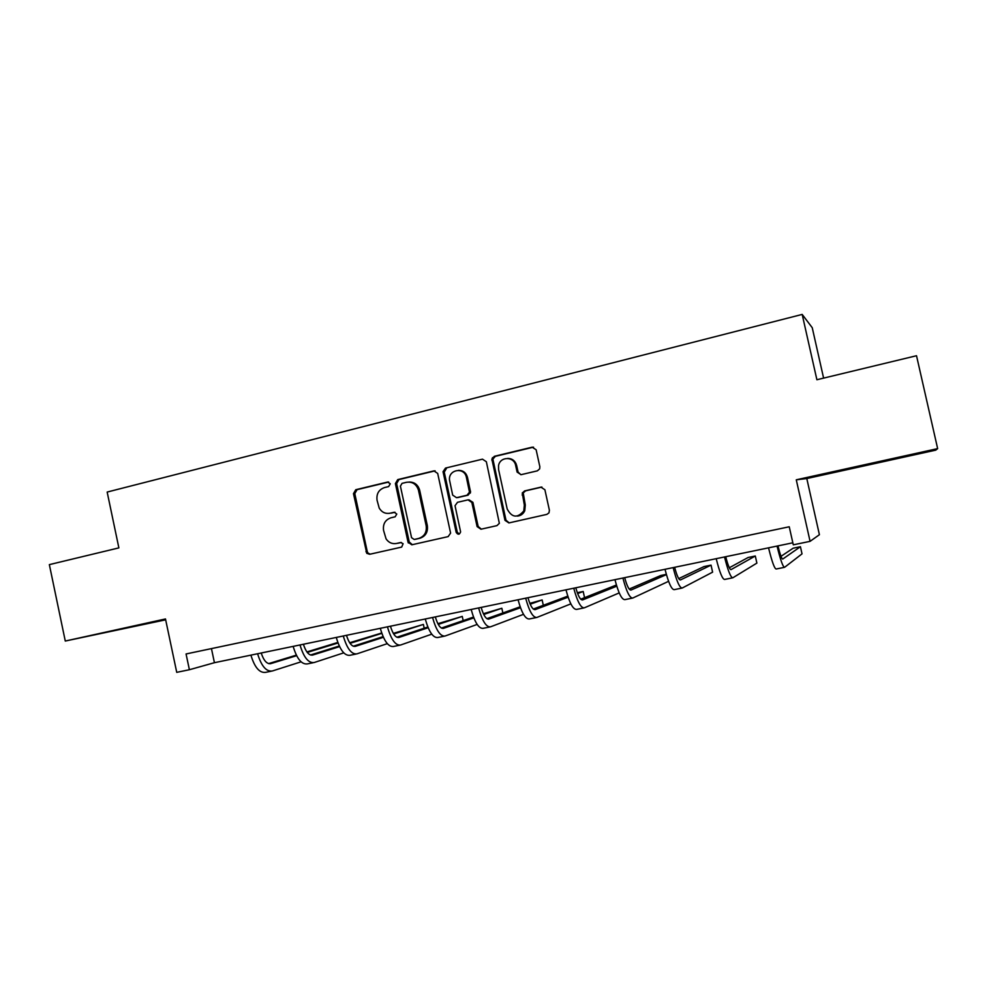 <?xml version="1.0" encoding="UTF-8"?>
<svg xmlns="http://www.w3.org/2000/svg" width="987" height="987" viewBox="0 0 987 987"><rect width="100%" height="100%" fill="white"/><g stroke="black" fill="none" stroke-linecap="round" stroke-linejoin="round"><path stroke-width="1.48" d="M390.26 483.803L387.644 482.038L355.752 489.725L353.469 493.66L366.757 553.325L369.644 554.287L401.684 547.082L403.115 543.726L400.697 542.517L396.527 543.467C392.197 544.195 388.705 542.665 386.065 538.865L383.561 530.401C382.783 523.974 385.263 519.767 390.988 517.78L395.145 516.806L396.786 514.042L394.171 512.253L390.001 513.228C385.399 514.005 381.796 512.302 379.218 508.108L377.059 500.261C376.294 493.833 378.761 489.614 384.474 487.578L388.631 486.579L390.26 483.803M890.903 459.683L868.215 464.544L890.903 459.683M140.944 624.993L111.63 631.261L140.944 624.993M937.65 448.616L796.275 479.805L806.798 478.547L935.775 450.134L937.65 448.616L916.516 355.727L816.891 379.736L802.184 314.421L107.164 492.057L118.872 547.884L49.35 564.626L65.278 641.044L165.668 619.824M537.347 470.848L539.655 468.862L539.852 466.728L536.138 449.764L532.166 447.185L494.351 456.302L491.871 459.078L504.974 520.322L508.885 522.937L546.884 514.375L548.969 512.87L549.401 510.279L544.898 489.749L540.913 487.146L524.615 490.921L522.271 493.007L524.344 505.134L523.789 510.908C517.472 518.372 511.945 517.756 507.207 509.045L498.583 469.565L498.546 465.667C499.94 456.339 514.079 456.154 515.67 465.494L517.114 472.094L521.062 474.685L537.347 470.848M796.275 479.805L810.08 541.345L793.289 544.824L789.242 526.774L186.062 653.962L189.393 669.729L176.735 672.344L165.483 618.948L65.278 641.044M437.685 473.427L433.885 470.885L397.724 479.608L395.392 483.593L408.05 542.221L411.813 544.799L448.135 536.62L450.603 533.103L437.685 473.427M445.495 468.085L482.47 459.165L486.357 461.731L499.348 523.32L496.954 525.627L480.977 529.217L477.103 526.614L471.848 502.445L467.998 499.866L457.512 502.309L455.032 505.689L460.608 531.931C459.424 534.769 457.943 534.917 456.191 532.388L443.04 471.7L445.495 468.085L482.47 459.165M823.602 378.12L812.239 327.696L802.184 314.421M806.798 478.547L819.407 534.707L810.08 541.345M189.393 669.729L214.426 662.696L792.832 542.801M211.452 648.607L214.426 662.696M418.106 486.542L418.858 490.033M466.333 474.488L466.962 477.375M469.96 491.168L470.367 493.031M515.954 463.458L516.398 465.494M522.37 492.772L522.839 494.956M389.359 513.363L390.001 513.228M395.01 512.241L391.247 513.117M401.314 542.48L397.761 543.282M388.668 482.051L357.072 489.663L354.789 493.599L367.25 551.536L368.052 553.115L370.261 554.151M435.131 470.848L398.958 479.571L396.626 483.544L409.26 542.036L412.332 544.676M402.054 483.359L400.414 486.147L411.554 537.668L414.182 539.47L418.611 538.458C424.435 536.484 426.952 532.252 426.174 525.763L418.439 490.058C416.354 484.074 412.369 481.496 406.471 482.298L402.054 483.359M415.058 539.334L414.182 539.47M408.963 482.038C414.306 481.952 417.859 484.605 419.623 489.996L427.334 525.615C428.111 532.092 425.594 536.311 419.796 538.285L415.379 539.297M468.924 499.792L472.921 502.358L478.164 526.466L481.323 529.143M446.63 468.072L444.249 472.107L457.289 532.227L459.263 534.066M466.407 477.387C464.544 466.802 448.382 469.281 449.492 479.929L452.675 495.116L456.512 497.682L466.987 495.24L469.479 492.155L466.407 477.387L467.48 477.363C466.098 472.699 463.1 470.355 458.474 470.343M467.48 477.363L470.552 492.081L468.072 495.166L457.61 497.608M507.774 458.4C512.352 458.548 515.313 460.917 516.645 465.494L518.089 472.082L520.889 474.722M517.385 516.102C520.778 515.745 523.233 513.968 524.751 510.797L525.294 505.036L524.344 505.134M541.925 487.072L525.565 490.86L523.233 492.932L525.294 505.036M533.535 447.16L495.375 456.327L492.895 459.091L505.973 520.186L509.169 522.876M261.21 652.999C263.714 660.611 266.872 664.165 270.685 663.646L296.631 655.689M307.265 652.432L338.01 642.993M268.587 663.622L296.334 655.134M306.883 651.913L337.813 642.451M301.072 661.821L272.252 671.012C266.219 671.789 261.345 666.04 257.619 653.752M271.191 671.222L265.614 672.357C259.532 673.146 254.634 667.409 250.908 655.134M303.404 644.252C305.896 651.951 308.943 655.565 312.546 655.097L339.577 646.621M350.04 643.327L381.821 633.358M381.698 633.012L349.657 642.759M310.473 655.01L339.281 646.004M343.747 652.851L314.137 662.536C308.425 663.239 303.712 657.379 300.011 644.955M313.126 662.733L307.364 663.906C301.603 664.621 296.865 658.785 293.151 646.374M346.474 635.332C348.942 643.117 351.865 646.793 355.271 646.374L383.412 637.306M393.69 633.987L423.386 624.426L393.307 633.37M353.223 646.226L383.104 636.64M387.299 643.647L356.875 653.875C351.495 654.517 346.968 648.558 343.279 635.986M355.925 654.073L349.966 655.282C344.537 655.936 339.972 649.989 336.283 637.442M424.2 628.201L423.386 624.426M390.433 626.214C392.875 634.098 395.676 637.849 398.859 637.466L428.148 627.744M438.253 624.389L462.261 616.406L437.87 623.685M396.848 637.244L427.84 627.004M431.751 634.172L400.488 645.054C395.466 645.621 391.111 639.539 387.447 626.831M399.612 645.227L393.443 646.485C388.347 647.053 383.98 641.007 380.303 628.312M463.162 620.613L462.261 616.406M435.316 616.912C437.734 624.882 440.412 628.707 443.36 628.374L473.834 617.887M483.741 614.482L501.84 608.251L483.371 613.704M441.374 628.065L473.513 617.072M477.153 624.426L445.014 636.047C440.35 636.529 436.192 630.348 432.553 617.48M444.199 636.208L437.821 637.503C433.096 637.997 428.901 631.828 425.261 618.997M502.864 612.964L501.84 608.251M481.15 607.412C483.531 615.481 486.085 619.38 488.787 619.096L520.482 607.721M530.192 604.229L542.134 599.948L529.822 603.353M486.85 618.676L520.149 606.808M523.505 614.333L490.465 626.844C486.184 627.251 482.236 620.946 478.621 607.93M489.725 626.992L483.124 628.324C478.769 628.744 474.784 622.464 471.169 609.485M543.306 605.302L542.134 599.948M492.427 457.647L492.723 459.091M527.971 597.703C530.327 605.87 532.733 609.843 535.188 609.621L568.105 597.184M577.642 593.582L583.194 591.484L577.309 592.693M533.288 609.053L567.759 596.148M570.856 603.859L536.891 617.443C533.005 617.763 529.266 611.348 525.676 598.184M536.212 617.578L529.39 618.96C525.429 619.293 521.654 612.89 518.064 599.763M584.551 597.678L583.194 591.484M575.803 587.796C578.123 596.062 580.381 600.108 582.577 599.948L616.752 586.192M580.726 599.195L616.381 585.007M619.207 592.903L584.304 607.844C580.837 608.078 577.321 601.539 573.755 588.215M583.699 607.967L576.642 609.398C573.102 609.645 569.548 603.119 565.983 589.831M624.685 577.654C626.967 586.031 629.077 590.164 630.989 590.053L666.41 574.619M666.336 574.348L660.735 575.507L629.2 589.054M668.581 581.318L632.753 598.048C629.706 598.184 626.437 591.509 622.908 578.024M632.223 598.147L624.919 599.627C621.81 599.788 618.491 593.125 614.963 579.677M674.639 567.303C676.897 575.779 678.834 579.998 680.462 579.949L711.047 565.132L704.027 566.575L678.723 578.616M711.047 565.132L712.602 572.164L682.251 588.018C679.673 588.067 676.638 581.257 673.146 567.611M681.807 588.116L674.244 589.646C671.592 589.695 668.52 582.922 665.016 569.302M725.729 556.717C727.937 565.304 729.714 569.598 731.034 569.622L755.302 556.014L748.146 557.482L729.319 567.759M755.302 556.014L756.881 563.108L732.847 577.777C730.75 577.716 727.974 570.782 724.52 556.964M732.49 577.851L724.668 579.443C722.484 579.394 719.671 572.472 716.204 558.691M777.966 545.885C780.137 554.583 781.729 558.975 782.74 559.061L800.42 546.712L793.129 548.217L781.013 556.323M800.42 546.712L802.024 553.867L784.591 567.315C782.987 567.143 780.47 560.061 777.053 546.07M784.32 567.365L776.214 569.005C774.536 568.857 771.982 561.8 768.552 547.834M388.471 482.014L387.644 482.038M367.25 551.536L365.955 551.733M354.789 493.599L353.469 493.66M357.072 489.663L355.752 489.725M409.26 542.036L408.05 542.221M396.626 483.544L395.392 483.593M398.958 479.571L397.724 479.608M435.033 470.873L433.885 470.885M419.796 538.285L418.611 538.458M427.334 525.615L426.174 525.763M419.709 490.354L418.525 490.416M478.164 526.466L477.103 526.614M472.921 502.358L471.848 502.445M457.289 532.227L456.191 532.388M444.249 472.107L443.114 472.119M468.072 495.166L466.987 495.24M470.478 491.131L469.405 491.193M518.089 472.082L517.114 472.094M516.645 465.494L515.67 465.494M523.085 494.943L522.123 495.005M525.565 490.86L524.615 490.921M541.838 487.084L540.913 487.146M505.973 520.186L504.974 520.322M492.932 460.411L491.908 460.398M495.375 456.327L494.351 456.302M533.103 447.222L532.166 447.185M270.068 663.77L270.685 663.646M368.052 553.115L366.757 553.325M409.494 542.751L408.297 542.936M419.623 489.996L418.439 490.058M470.552 492.081L469.479 492.155M444.175 471.675L443.04 471.7M524.751 510.797L523.789 510.908M523.233 492.932L522.271 493.007M492.895 459.091L491.871 459.078"/></g></svg>
